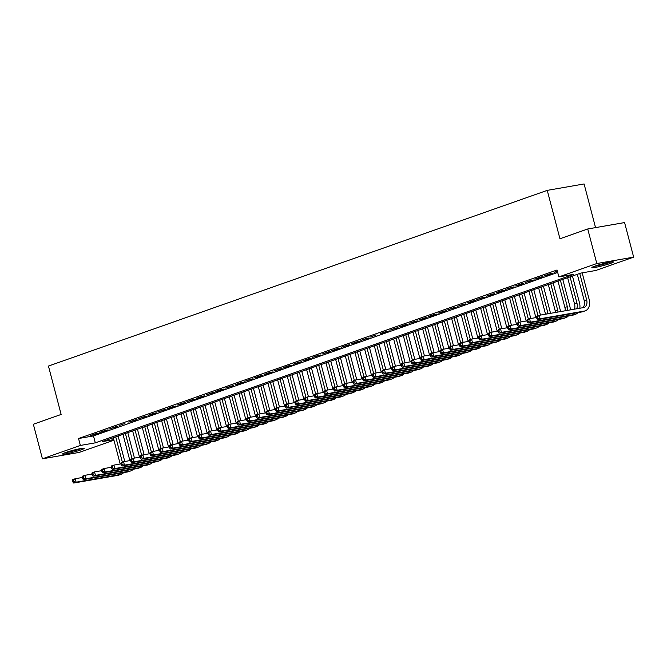 <?xml version="1.0" encoding="UTF-8"?>
<svg xmlns="http://www.w3.org/2000/svg" width="667" height="667" viewBox="0 0 667 667"><rect width="100%" height="100%" fill="white"/><g stroke="black" fill="none" stroke-linecap="round" stroke-linejoin="round"><path stroke-width="1" d="M65.641 452.526A11.189 0.934 -14.7 0 1 77.364 449.25A11.189 0.934 -14.7 0 1 84.234 448.332A11.189 0.934 -14.7 0 1 81.174 449.825A11.189 0.934 -14.7 0 1 69.451 453.101A11.189 0.934 -14.7 0 1 62.59 454.01A11.189 0.934 -14.7 0 1 65.641 452.526A9.68 0.809 -14.7 0 0 70.827 451.476A9.68 0.809 -14.7 0 0 80.807 448.541M594.889 266.116A11.189 0.934 -14.7 0 1 606.62 262.84A11.189 0.934 -14.7 0 1 613.482 261.923A11.189 0.934 -14.7 0 1 610.43 263.415A11.189 0.934 -14.7 0 1 598.699 266.692A11.189 0.934 -14.7 0 1 591.837 267.6A11.189 0.934 -14.7 0 1 594.889 266.116M595.548 227.614L584.092 183.959L547.248 190.37L48.449 366.058L61.139 414.449L33.35 424.237L42.421 458.804L80.357 445.439L95.298 442.846L573.803 274.312L558.863 276.905L596.807 263.54L633.65 257.137L595.706 270.502L580.774 273.095L102.268 441.629L113.807 439.628M547.248 190.37L559.947 238.761L587.735 228.973L624.579 222.57L633.65 257.137M113.957 440.178L79.265 452.401L42.421 458.804M95.915 433.7L90.12 435.743L98.408 433.267L95.915 433.7M105.586 430.29L99.783 432.333L102.276 431.899L108.071 429.856L105.586 430.29M115.249 426.888L109.446 428.931L117.742 426.455L115.249 426.888M124.921 423.487L119.118 425.529L124.921 423.487M134.584 420.077L128.781 422.119L137.077 419.643L134.584 420.077M144.247 416.675L138.453 418.718L146.74 416.241L144.247 416.675M153.919 413.265L148.116 415.308L150.609 414.882L156.403 412.84L153.919 413.265M163.582 409.863L157.787 411.906L166.075 409.43L163.582 409.863M173.253 406.461L167.45 408.504L169.943 408.071L175.738 406.028L173.253 406.461M182.916 403.051L177.114 405.094L179.606 404.661L185.409 402.618L182.916 403.051M192.58 399.65L186.785 401.692L195.072 399.216L192.58 399.65M202.251 396.248L196.448 398.291L198.941 397.857L204.744 395.814L202.251 396.248M211.914 392.838L206.12 394.881L214.407 392.404L211.914 392.838M221.586 389.436L215.783 391.479L218.276 391.045L224.07 389.003L221.586 389.436M231.249 386.035L225.454 388.077L233.742 385.601L231.249 386.035M240.92 382.625L235.118 384.667L237.61 384.234L243.405 382.191L240.92 382.625M250.584 379.223L244.781 381.266L253.076 378.789L250.584 379.223M260.247 375.813L254.452 377.856L256.937 377.43L262.74 375.379L260.247 375.813M269.918 372.411L264.115 374.454L266.608 374.02L272.403 371.978L269.918 372.411M279.581 369.009L273.787 371.052L282.074 368.576L279.581 369.009M289.253 365.599L283.45 367.642L285.943 367.209L291.737 365.166L289.253 365.599M298.916 362.198L293.113 364.24L295.606 363.807L301.409 361.764L298.916 362.198M308.588 358.796L302.785 360.839L305.278 360.405L311.072 358.362L308.588 358.796M318.251 355.386L312.448 357.429L320.744 354.952L318.251 355.386M327.914 351.984L322.119 354.027L330.407 351.551L327.914 351.984M337.585 348.574L331.782 350.617L334.275 350.192L340.07 348.149L337.585 348.574M347.249 345.173L341.454 347.215L349.741 344.739L347.249 345.173M356.92 341.771L351.117 343.813L353.61 343.38L359.405 341.337L356.92 341.771M366.583 338.361L360.78 340.403L369.076 337.927L366.583 338.361M376.255 334.959L370.452 337.002L376.255 334.959M385.918 331.557L380.115 333.6L382.608 333.167L388.411 331.124L385.918 331.557M395.581 328.147L389.786 330.19L398.074 327.714L395.581 328.147M405.253 324.746L399.45 326.788L401.943 326.355L407.737 324.312L405.253 324.746M414.916 321.344L409.121 323.387L417.409 320.91L414.916 321.344M424.587 317.934L418.784 319.977L421.277 319.543L427.072 317.5L424.587 317.934M434.25 314.532L428.447 316.575L430.94 316.141L436.743 314.099L434.25 314.532M443.922 311.122L438.119 313.165L440.604 312.74L446.406 310.697L443.922 311.122M453.585 307.72L447.782 309.763L456.078 307.287L453.585 307.72M463.248 304.319L457.454 306.361L465.741 303.885L463.248 304.319M472.92 300.909L467.117 302.951L469.61 302.518L475.404 300.475L472.92 300.909M482.583 297.507L476.788 299.55L485.076 297.073L482.583 297.507M492.254 294.105L486.451 296.148L488.944 295.714L494.739 293.672L492.254 294.105M501.918 290.695L496.115 292.738L498.608 292.304L504.41 290.262L501.918 290.695M511.581 287.294L505.786 289.336L514.074 286.86L511.581 287.294M521.252 283.892L515.449 285.935L517.942 285.501L523.745 283.458L521.252 283.892M530.915 280.482L525.121 282.525L533.408 280.048L530.915 280.482M540.587 277.08L534.784 279.123L537.277 278.689L543.071 276.647L540.587 277.08M550.25 273.67L544.455 275.713L546.94 275.288L552.743 273.237L550.25 273.67M558.863 276.905L557.045 269.993L78.548 438.527L93.488 435.926L557.687 272.428M557.354 271.169L554.119 272.311L557.462 271.577M587.735 228.973L596.807 263.54M78.548 438.527L80.357 445.439M93.488 435.926L95.298 442.846M536.501 317.159L536.868 318.543L537.835 318.201L537.469 316.817L536.501 317.159L536.802 316.15L539.219 315.299L540.128 318.759L584.392 311.064A10.755 7.529 70.6 0 0 585.242 310.839A10.755 7.529 70.6 0 0 589.136 299.391L582.174 272.853M579.731 273.462L586.652 299.825A7.17 5.019 -109.4 0 1 584.05 307.454A7.17 5.019 -109.4 0 1 583.483 307.604L539.219 315.299L537.469 316.817M577.314 274.312L584.234 300.675A7.17 5.019 -109.4 0 1 582.65 307.745M537.835 318.201L540.128 318.759L537.71 319.61L581.974 311.914A10.755 7.529 70.6 0 0 582.825 311.689L585.242 310.839M537.71 319.61L536.868 318.543M610.055 262.131A9.68 0.809 -14.7 0 1 609.096 262.49A9.68 0.809 -14.7 0 1 594.922 266.108M594.005 266.441A11.114 0.925 165.3 0 0 610.088 262.314A11.114 0.925 165.3 0 0 611.022 261.973M64.749 452.851A11.114 0.925 165.3 0 0 70.485 451.684A11.114 0.925 165.3 0 0 81.774 448.382M579.823 308.246A10.755 7.529 70.6 0 0 579.473 302.801L572.453 276.03M570.068 276.863L576.98 303.227A7.17 5.019 -109.4 0 1 576.613 308.796M567.65 277.714L574.562 304.085A7.17 5.019 -109.4 0 1 574.404 309.18M526.838 320.56L527.197 321.944L528.164 321.602L527.805 320.227L526.838 320.56L527.138 319.56L529.556 318.709L530.457 322.161L574.721 314.465A10.755 7.529 70.6 0 0 575.579 314.24A10.755 7.529 70.6 0 0 577.939 312.615M536.593 317.484L529.556 318.709L527.805 320.227M528.164 321.602L530.457 322.161L528.039 323.011L572.311 315.316A10.755 7.529 70.6 0 0 573.161 315.091L575.579 314.24M528.039 323.011L527.197 321.944M570.285 309.897A10.755 7.529 70.6 0 0 569.81 306.203L562.781 279.431M560.397 280.273L567.317 306.637A7.17 5.019 -109.4 0 1 567.534 310.38M557.987 281.124L564.899 307.487A7.17 5.019 -109.4 0 1 565.174 310.789M517.175 323.97L517.534 325.354L518.501 325.012L518.134 323.628L517.175 323.97L517.467 322.961L519.885 322.111L520.794 325.571L565.057 317.867A10.755 7.529 70.6 0 0 565.908 317.65A10.755 7.529 70.6 0 0 568.267 316.016M526.78 320.91L519.885 322.111L518.134 323.628M518.501 325.012L520.794 325.571L518.376 326.421L562.64 318.726A10.755 7.529 70.6 0 0 563.498 318.501L565.908 317.65M518.376 326.421L517.534 325.354M560.522 311.597A10.755 7.529 70.6 0 0 560.138 309.605L553.118 282.833M550.734 283.675L557.654 310.038A7.17 5.019 -109.4 0 1 557.962 312.039M548.316 284.526L555.236 310.889A7.17 5.019 -109.4 0 1 555.511 312.464M507.504 327.372L507.87 328.756L508.838 328.414L508.471 327.03L507.504 327.372L507.804 326.363L510.222 325.513L511.122 328.973L555.394 321.277A10.755 7.529 70.6 0 0 556.245 321.052A10.755 7.529 70.6 0 0 558.604 319.426M517.117 324.32L510.222 325.513L508.471 327.03M508.838 328.414L511.122 328.973L508.713 329.823L552.976 322.128A10.755 7.529 70.6 0 0 553.827 321.903L556.245 321.052M508.713 329.823L507.87 328.756M550.55 313.332A10.755 7.529 70.6 0 0 550.475 313.015L543.447 286.243M541.07 287.077L547.982 313.448A7.17 5.019 -109.4 0 1 548.057 313.765M538.653 287.936L545.539 314.199M497.84 330.782L498.199 332.158L499.166 331.824L498.808 330.44L497.84 330.782L498.132 329.773L500.55 328.923L501.459 332.374L545.723 324.679A10.755 7.529 70.6 0 0 546.581 324.454A10.755 7.529 70.6 0 0 548.933 322.828M507.587 327.697L500.55 328.923L498.808 330.44M499.166 331.824L501.459 332.374L499.041 333.225L543.305 325.529A10.755 7.529 70.6 0 0 544.164 325.313L546.581 324.454M499.041 333.225L498.199 332.158M540.453 315.082L533.783 289.645M531.399 290.487L538.019 315.724M528.981 291.337L535.876 317.609M488.169 334.184L488.536 335.568L489.503 335.226L489.136 333.842L488.169 334.184L488.469 333.175L490.887 332.324L491.796 335.784L536.06 328.089A10.755 7.529 70.6 0 0 536.91 327.864A10.755 7.529 70.6 0 0 539.269 326.23M497.782 331.124L490.887 332.324L489.136 333.842M489.503 335.226L491.796 335.784L489.378 336.635L533.642 328.939A10.755 7.529 70.6 0 0 534.492 328.714L536.91 327.864M489.378 336.635L488.536 335.568M530.79 318.493L524.112 293.055M521.736 293.889L528.356 319.126M519.318 294.739L526.205 321.01M478.506 337.585L478.864 338.969L479.831 338.628L479.473 337.244L478.506 337.585L478.806 336.585L481.215 335.726L482.124 339.186L526.388 331.491A10.755 7.529 70.6 0 0 527.247 331.266A10.755 7.529 70.6 0 0 529.606 329.64M488.119 334.534L481.215 335.726L479.473 337.244M479.831 338.628L482.124 339.186L479.706 340.037L523.97 332.341A10.755 7.529 70.6 0 0 524.829 332.116L527.247 331.266M479.706 340.037L478.864 338.969M521.127 321.894L514.449 296.456M512.064 297.299L518.684 322.536M509.646 298.149L516.541 324.42M468.834 340.995L469.201 342.379L470.168 342.038L469.801 340.654L468.834 340.995L469.134 339.987L471.552 339.136L472.461 342.588L516.725 334.892A10.755 7.529 70.6 0 0 517.575 334.676A10.755 7.529 70.6 0 0 519.935 333.041M478.589 337.911L471.552 339.136L469.801 340.654M470.168 342.038L472.461 342.588L470.043 343.447L514.307 335.743A10.755 7.529 70.6 0 0 515.157 335.526L517.575 334.676M470.043 343.447L469.201 342.379M511.456 325.304L504.786 299.858M502.401 300.7L509.021 325.938M499.983 301.551L506.878 327.822M459.171 344.397L459.53 345.781L460.497 345.439L460.138 344.055L459.171 344.397L459.471 343.388L461.889 342.538L462.79 345.998L507.053 338.302A10.755 7.529 70.6 0 0 507.912 338.077A10.755 7.529 70.6 0 0 510.272 336.451M468.926 341.312L461.889 342.538L460.138 344.055M460.497 345.439L462.79 345.998L460.372 346.848L504.644 339.153A10.755 7.529 70.6 0 0 505.494 338.928L507.912 338.077M460.372 346.848L459.53 345.781M501.792 328.706L495.114 303.268M492.73 304.102L499.358 329.34M490.32 304.952L497.207 331.224M449.508 347.799L449.866 349.183L450.834 348.841L450.475 347.465L449.508 347.799L449.8 346.798L452.218 345.948L453.126 349.4L497.39 341.704A10.755 7.529 70.6 0 0 498.241 341.479A10.755 7.529 70.6 0 0 500.6 339.853M459.255 344.722L452.218 345.948L450.475 347.465M450.834 348.841L453.126 349.4L450.709 350.25L494.972 342.555A10.755 7.529 70.6 0 0 495.831 342.329L498.241 341.479M450.709 350.25L449.866 349.183M492.121 332.108L485.451 306.67M483.066 307.512L489.686 332.75M480.649 308.362L487.544 334.634M439.836 351.209L440.203 352.593L441.17 352.251L440.804 350.867L439.836 351.209L440.137 350.2L442.554 349.35L443.455 352.81L487.727 345.106A10.755 7.529 70.6 0 0 488.577 344.889A10.755 7.529 70.6 0 0 490.937 343.255M449.591 348.124L442.554 349.35L440.804 350.867M441.17 352.251L443.455 352.81L441.045 353.66L485.309 345.956A10.755 7.529 70.6 0 0 486.16 345.739L488.577 344.889M441.045 353.66L440.203 352.593M482.458 335.518L475.779 310.072M473.403 310.914L480.023 336.151M470.985 311.764L477.872 338.036M430.173 354.611L430.532 355.995L431.499 355.653L431.14 354.269L430.173 354.611L430.465 353.602L432.883 352.751L433.792 356.211L478.056 348.516A10.755 7.529 70.6 0 0 478.914 348.291A10.755 7.529 70.6 0 0 481.274 346.665M439.92 351.534L432.883 352.751L431.14 354.269M431.499 355.653L433.792 356.211L431.374 357.062L475.638 349.366A10.755 7.529 70.6 0 0 476.496 349.141L478.914 348.291M431.374 357.062L430.532 355.995M472.786 338.919L466.116 313.482M463.732 314.315L470.352 339.553M461.314 315.166L468.209 341.437M420.502 358.012L420.869 359.396L421.836 359.063L421.469 357.679L420.502 358.012L420.802 357.012L423.22 356.161L424.129 359.613L468.392 351.918A10.755 7.529 70.6 0 0 469.243 351.692A10.755 7.529 70.6 0 0 471.602 350.067M430.115 354.961L423.22 356.161L421.469 357.679M421.836 359.063L424.129 359.613L421.711 360.463L465.975 352.768A10.755 7.529 70.6 0 0 466.825 352.551L469.243 351.692M421.711 360.463L420.869 359.396M463.123 342.321L456.453 316.883M454.069 317.725L460.689 342.963M451.651 318.576L458.537 344.847M410.839 361.422L411.197 362.806L412.164 362.464L411.806 361.08L410.839 361.422L411.139 360.413L413.548 359.563L414.457 363.023L458.721 355.319A10.755 7.529 70.6 0 0 459.58 355.102A10.755 7.529 70.6 0 0 461.939 353.468M420.585 358.337L413.548 359.563L411.806 361.08M412.164 362.464L414.457 363.023L412.039 363.874L456.303 356.178A10.755 7.529 70.6 0 0 457.162 355.953L459.58 355.102M412.039 363.874L411.197 362.806M453.46 345.731L446.782 320.285M444.397 321.127L451.017 346.365M441.979 321.978L448.874 348.249M401.167 364.824L401.534 366.208L402.501 365.866L402.134 364.482L401.167 364.824L401.467 363.815L403.885 362.965L404.794 366.425L449.058 358.729A10.755 7.529 70.6 0 0 449.908 358.504A10.755 7.529 70.6 0 0 452.268 356.878M410.922 361.747L403.885 362.965L402.134 364.482M402.501 365.866L404.794 366.425L402.376 367.275L446.64 359.58A10.755 7.529 70.6 0 0 447.49 359.355L449.908 358.504M402.376 367.275L401.534 366.208M443.788 349.133L437.118 323.695M434.734 324.529L441.354 349.775M432.316 325.388L439.211 351.651M391.504 368.234L391.871 369.61L392.83 369.276L392.471 367.892L391.504 368.234L391.804 367.225L394.222 366.375L395.122 369.826L439.395 362.131A10.755 7.529 70.6 0 0 440.245 361.914A10.755 7.529 70.6 0 0 442.605 360.28M401.117 365.174L394.222 366.375L392.471 367.892M392.83 369.276L395.122 369.826L392.705 370.677L436.977 362.981A10.755 7.529 70.6 0 0 437.827 362.765L440.245 361.914M392.705 370.677L391.871 369.61M434.125 352.535L427.447 327.097M425.062 327.939L431.691 353.177M422.653 328.789L429.54 355.061M381.841 371.636L382.199 373.02L383.166 372.678L382.808 371.294L381.841 371.636L382.133 370.627L384.551 369.776L385.459 373.237L429.723 365.541A10.755 7.529 70.6 0 0 430.574 365.316A10.755 7.529 70.6 0 0 432.933 363.69M391.587 368.551L384.551 369.776L382.808 371.294M383.166 372.678L385.459 373.237L383.041 374.087L427.305 366.391A10.755 7.529 70.6 0 0 428.164 366.166L430.574 365.316M383.041 374.087L382.199 373.02M424.454 355.945L417.784 330.507M415.399 331.341L422.019 356.578M412.981 332.191L419.877 358.462M372.169 375.037L372.536 376.421L373.503 376.08L373.136 374.696L372.169 375.037L372.469 374.037L374.887 373.178L375.788 376.638L420.06 368.943A10.755 7.529 70.6 0 0 420.91 368.718A10.755 7.529 70.6 0 0 423.27 367.092M381.924 371.961L374.887 373.178L373.136 374.696M373.503 376.08L375.788 376.638L373.378 377.489L417.642 369.793A10.755 7.529 70.6 0 0 418.492 369.568L420.91 368.718M373.378 377.489L372.536 376.421M414.791 359.346L408.112 333.909M405.736 334.751L412.356 359.988M403.318 335.601L410.205 361.873M362.506 378.447L362.865 379.831L363.832 379.49L363.473 378.106L362.506 378.447L362.798 377.439L365.216 376.588L366.125 380.04L410.388 372.344A10.755 7.529 70.6 0 0 411.247 372.128A10.755 7.529 70.6 0 0 413.607 370.493M372.119 375.388L365.216 376.588L363.473 378.106M363.832 379.49L366.125 380.04L363.707 380.899L407.971 373.195A10.755 7.529 70.6 0 0 408.829 372.978L411.247 372.128M363.707 380.899L362.865 379.831M405.119 362.756L398.449 337.31M396.065 338.152L402.685 363.39M393.647 339.003L400.542 365.274M352.835 381.849L353.202 383.233L354.169 382.891L353.802 381.507L352.835 381.849L353.135 380.84L355.553 379.99L356.461 383.45L400.725 375.754A10.755 7.529 70.6 0 0 401.576 375.529A10.755 7.529 70.6 0 0 403.935 373.904M362.59 378.764L355.553 379.99L353.802 381.507M354.169 382.891L356.461 383.45L354.044 384.3L398.307 376.605A10.755 7.529 70.6 0 0 399.158 376.38L401.576 375.529M354.044 384.3L353.202 383.233M395.456 366.158L388.786 340.72M386.401 341.554L393.021 366.792M383.984 342.404L390.87 368.676M343.172 385.251L343.53 386.635L344.497 386.293L344.139 384.917L343.172 385.251L343.472 384.25L345.881 383.4L346.79 386.852L391.054 379.156A10.755 7.529 70.6 0 0 391.913 378.931A10.755 7.529 70.6 0 0 394.272 377.305M352.918 382.174L345.881 383.4L344.139 384.917M344.497 386.293L346.79 386.852L344.372 387.702L388.644 380.007A10.755 7.529 70.6 0 0 389.495 379.781L391.913 378.931M344.372 387.702L343.53 386.635M385.793 369.56L379.114 344.122M376.73 344.964L383.35 370.202M374.312 345.814L381.207 372.086M333.5 388.661L333.867 390.045L334.834 389.703L334.467 388.319L333.5 388.661L333.8 387.652L336.218 386.802L337.127 390.262L381.391 382.558A10.755 7.529 70.6 0 0 382.241 382.341A10.755 7.529 70.6 0 0 384.601 380.707M343.113 385.601L336.218 386.802L334.467 388.319M334.834 389.703L337.127 390.262L334.709 391.112L378.973 383.417A10.755 7.529 70.6 0 0 379.823 383.192L382.241 382.341M334.709 391.112L333.867 390.045M376.121 372.97L369.451 347.524M367.067 348.366L373.687 373.603M364.649 349.216L371.544 375.488M323.837 392.063L324.204 393.447L325.171 393.105L324.804 391.721L323.837 392.063L324.137 391.054L326.555 390.203L327.455 393.663L371.727 385.968A10.755 7.529 70.6 0 0 372.578 385.743A10.755 7.529 70.6 0 0 374.937 384.117M333.592 388.986L326.555 390.203L324.804 391.721M325.171 393.105L327.455 393.663L325.046 394.514L369.31 386.818A10.755 7.529 70.6 0 0 370.16 386.593L372.578 385.743M325.046 394.514L324.204 393.447M366.458 376.371L359.78 350.934M357.395 351.767L364.024 377.005M354.986 352.618L361.873 378.889M314.174 395.473L314.532 396.848L315.499 396.515L315.141 395.131L314.174 395.473L314.465 394.464L316.883 393.613L317.792 397.065L362.056 389.37A10.755 7.529 70.6 0 0 362.906 389.144A10.755 7.529 70.6 0 0 365.266 387.519M323.92 392.388L316.883 393.613L315.141 395.131M315.499 396.515L317.792 397.065L315.374 397.916L359.638 390.22A10.755 7.529 70.6 0 0 360.497 390.003L362.906 389.144M315.374 397.916L314.532 396.848M356.787 379.773L350.117 354.335M347.732 355.178L354.352 380.415M345.314 356.028L352.209 382.299M304.502 398.874L304.869 400.258L305.836 399.917L305.469 398.532L304.502 398.874L304.802 397.865L307.22 397.015L308.129 400.475L352.393 392.78A10.755 7.529 70.6 0 0 353.243 392.555A10.755 7.529 70.6 0 0 355.603 390.92M314.115 395.814L307.22 397.015L305.469 398.532M305.836 399.917L308.129 400.475L305.711 401.326L349.975 393.63A10.755 7.529 70.6 0 0 350.825 393.405L353.243 392.555M305.711 401.326L304.869 400.258M347.123 383.183L340.445 357.737M338.069 358.579L344.689 383.817M335.651 359.43L342.538 385.701M294.839 402.276L295.198 403.66L296.165 403.318L295.806 401.934L294.839 402.276L295.131 401.276L297.549 400.417L298.457 403.877L342.721 396.181A10.755 7.529 70.6 0 0 343.58 395.956A10.755 7.529 70.6 0 0 345.94 394.33M304.586 399.2L297.549 400.417L295.806 401.934M296.165 403.318L298.457 403.877L296.04 404.727L340.303 397.032A10.755 7.529 70.6 0 0 341.162 396.807L343.58 395.956M296.04 404.727L295.198 403.66M337.452 386.585L330.782 361.147M328.397 361.989L335.017 387.227M325.98 362.84L332.875 389.103M285.168 405.686L285.534 407.062L286.502 406.728L286.135 405.344L285.168 405.686L285.468 404.677L287.886 403.827L288.794 407.279L333.058 399.583A10.755 7.529 70.6 0 0 333.909 399.366A10.755 7.529 70.6 0 0 336.268 397.732M294.922 402.601L287.886 403.827L286.135 405.344M286.502 406.728L288.794 407.279L286.376 408.129L330.64 400.433A10.755 7.529 70.6 0 0 331.491 400.217L333.909 399.366M286.376 408.129L285.534 407.062M327.789 389.995L321.119 364.549M318.734 365.391L325.354 390.629M316.316 366.241L323.212 392.513M275.504 409.088L275.863 410.472L276.83 410.13L276.471 408.746L275.504 409.088L275.805 408.079L278.214 407.229L279.123 410.689L323.387 402.993A10.755 7.529 70.6 0 0 324.245 402.768A10.755 7.529 70.6 0 0 326.605 401.142M285.117 406.028L278.214 407.229L276.471 408.746M276.83 410.13L279.123 410.689L276.705 411.539L320.977 403.843A10.755 7.529 70.6 0 0 321.827 403.618L324.245 402.768M276.705 411.539L275.863 410.472M318.126 393.397L311.447 367.959M309.063 368.793L315.683 394.03M306.645 369.643L313.54 395.915M265.841 412.489L266.2 413.873L267.167 413.532L266.8 412.156L265.841 412.489L266.133 411.489L268.551 410.639L269.46 414.09L313.723 406.395A10.755 7.529 70.6 0 0 314.574 406.17A10.755 7.529 70.6 0 0 316.933 404.544M275.588 409.413L268.551 410.639L266.8 412.156M267.167 413.532L269.46 414.09L267.042 414.941L311.306 407.245A10.755 7.529 70.6 0 0 312.164 407.02L314.574 406.17M267.042 414.941L266.2 413.873M308.454 396.798L301.784 371.361M299.4 372.203L306.02 397.44M296.982 373.053L303.877 399.325M256.17 415.9L256.537 417.284L257.504 416.942L257.137 415.558L256.17 415.9L256.47 414.891L258.888 414.04L259.788 417.492L304.06 409.796A10.755 7.529 70.6 0 0 304.911 409.58A10.755 7.529 70.6 0 0 307.27 407.946M265.925 412.815L258.888 414.04L257.137 415.558M257.504 416.942L259.788 417.492L257.379 418.351L301.642 410.647A10.755 7.529 70.6 0 0 302.493 410.43L304.911 409.58M257.379 418.351L256.537 417.284M298.791 400.208L292.113 374.762M289.728 375.604L296.356 400.842M287.319 376.455L294.205 402.726M246.507 419.301L246.865 420.685L247.832 420.343L247.474 418.959L246.507 419.301L246.798 418.292L249.216 417.442L250.125 420.902L294.389 413.207A10.755 7.529 70.6 0 0 295.248 412.981A10.755 7.529 70.6 0 0 297.599 411.356M256.111 416.241L249.216 417.442L247.474 418.959M247.832 420.343L250.125 420.902L247.707 421.752L291.971 414.057A10.755 7.529 70.6 0 0 292.83 413.832L295.248 412.981M247.707 421.752L246.865 420.685M289.119 403.61L282.449 378.172M280.065 379.006L286.685 404.244M277.647 379.857L284.542 406.128M236.835 422.703L237.202 424.087L238.169 423.745L237.802 422.369L236.835 422.703L237.135 421.702L239.553 420.852L240.462 424.304L284.726 416.608A10.755 7.529 70.6 0 0 285.576 416.383A10.755 7.529 70.6 0 0 287.936 414.757M246.59 419.626L239.553 420.852L237.802 422.369M238.169 423.745L240.462 424.304L238.044 425.154L282.308 417.459A10.755 7.529 70.6 0 0 283.158 417.234L285.576 416.383M238.044 425.154L237.202 424.087M279.456 407.012L272.778 381.574M270.402 382.416L277.022 407.654M267.984 383.267L274.871 409.538M227.172 426.113L227.53 427.497L228.498 427.155L228.139 425.771L227.172 426.113L227.464 425.104L229.882 424.254L230.79 427.714L275.054 420.01A10.755 7.529 70.6 0 0 275.913 419.793A10.755 7.529 70.6 0 0 278.272 418.159M236.918 423.028L229.882 424.254L228.139 425.771M228.498 427.155L230.79 427.714L228.372 428.564L272.636 420.869A10.755 7.529 70.6 0 0 273.495 420.644L275.913 419.793M228.372 428.564L227.53 427.497M269.793 410.422L263.115 384.976M260.73 385.818L267.35 411.055M258.312 386.668L265.208 412.94M217.5 429.515L217.867 430.899L218.834 430.557L218.468 429.173L217.5 429.515L217.801 428.506L220.218 427.655L221.127 431.115L265.391 423.42A10.755 7.529 70.6 0 0 266.241 423.195A10.755 7.529 70.6 0 0 268.601 421.569M227.113 426.463L220.218 427.655L218.468 429.173M218.834 430.557L221.127 431.115L218.709 431.966L262.973 424.27A10.755 7.529 70.6 0 0 263.824 424.045L266.241 423.195M218.709 431.966L217.867 430.899M260.122 413.823L253.452 388.386M251.067 389.22L257.687 414.465M248.649 390.078L255.544 416.341M207.837 432.925L208.196 434.3L209.163 433.967L208.804 432.583L207.837 432.925L208.137 431.916L210.555 431.065L211.456 434.517L255.719 426.822A10.755 7.529 70.6 0 0 256.578 426.597A10.755 7.529 70.6 0 0 258.938 424.971M217.592 429.84L210.555 431.065L208.804 432.583M209.163 433.967L211.456 434.517L209.038 435.368L253.31 427.672A10.755 7.529 70.6 0 0 254.16 427.455L256.578 426.597M209.038 435.368L208.196 434.3M250.458 417.225L243.78 391.787M241.396 392.63L248.016 417.867M238.986 393.48L245.873 419.751M198.174 436.326L198.533 437.71L199.5 437.369L199.133 435.985L198.174 436.326L198.466 435.318L200.884 434.467L201.793 437.927L246.056 430.232A10.755 7.529 70.6 0 0 246.907 430.007A10.755 7.529 70.6 0 0 249.266 428.372M207.921 433.242L200.884 434.467L199.133 435.985M199.5 437.369L201.793 437.927L199.375 438.778L243.638 431.082A10.755 7.529 70.6 0 0 244.497 430.857L246.907 430.007M199.375 438.778L198.533 437.71M240.787 420.635L234.117 395.197M231.732 396.031L238.352 421.269M229.315 396.882L236.21 423.153M188.503 439.728L188.869 441.112L189.837 440.77L189.47 439.386L188.503 439.728L188.803 438.728L191.221 437.869L192.121 441.329L236.393 433.633A10.755 7.529 70.6 0 0 237.244 433.408A10.755 7.529 70.6 0 0 239.603 431.782M198.116 436.677L191.221 437.869L189.47 439.386M189.837 440.77L192.121 441.329L189.711 442.179L233.975 434.484A10.755 7.529 70.6 0 0 234.826 434.259L237.244 433.408M189.711 442.179L188.869 441.112M231.124 424.037L224.445 398.599M222.069 399.441L228.689 424.679M219.651 400.292L226.538 426.563M178.839 443.138L179.198 444.522L180.165 444.18L179.807 442.796L178.839 443.138L179.131 442.129L181.549 441.279L182.458 444.731L226.722 437.035A10.755 7.529 70.6 0 0 227.58 436.818A10.755 7.529 70.6 0 0 229.932 435.184M188.586 440.053L181.549 441.279L179.807 442.796M180.165 444.18L182.458 444.731L180.04 445.589L224.304 437.886A10.755 7.529 70.6 0 0 225.163 437.669L227.58 436.818M180.04 445.589L179.198 444.522M221.452 427.447L214.782 402.001M212.398 402.843L219.018 428.081M209.98 403.693L216.875 429.965M169.168 446.54L169.535 447.924L170.502 447.582L170.135 446.198L169.168 446.54L169.468 445.531L171.886 444.681L172.795 448.141L217.058 440.445A10.755 7.529 70.6 0 0 217.909 440.22A10.755 7.529 70.6 0 0 220.268 438.594M178.923 443.455L171.886 444.681L170.135 446.198M170.502 447.582L172.795 448.141L170.377 448.991L214.641 441.296A10.755 7.529 70.6 0 0 215.491 441.07L217.909 440.22M170.377 448.991L169.535 447.924M211.789 430.849L205.111 405.411M202.735 406.245L209.355 431.482M200.317 407.095L207.204 433.367M159.505 449.942L159.863 451.326L160.83 450.984L160.472 449.608L159.505 449.942L159.805 448.941L162.214 448.091L163.123 451.542L207.387 443.847A10.755 7.529 70.6 0 0 208.246 443.622A10.755 7.529 70.6 0 0 210.605 441.996M169.118 446.89L162.214 448.091L160.472 449.608M160.83 450.984L163.123 451.542L160.705 452.393L204.969 444.697A10.755 7.529 70.6 0 0 205.828 444.472L208.246 443.622M160.705 452.393L159.863 451.326M202.126 434.25L195.448 408.813M193.063 409.655L199.683 434.892M190.645 410.505L197.54 436.777M149.833 453.352L150.2 454.736L151.167 454.394L150.8 453.01L149.833 453.352L150.133 452.343L152.551 451.492L153.46 454.952L197.724 447.249A10.755 7.529 70.6 0 0 198.574 447.032A10.755 7.529 70.6 0 0 200.934 445.398M159.588 450.267L152.551 451.492L150.8 453.01M151.167 454.394L153.46 454.952L151.042 455.803L195.306 448.099A10.755 7.529 70.6 0 0 196.156 447.882L198.574 447.032M151.042 455.803L150.2 454.736M192.455 437.66L185.785 412.214M183.4 413.056L190.02 438.294M180.982 413.907L187.877 440.178M140.17 456.753L140.529 458.137L141.496 457.795L141.137 456.411L140.17 456.753L140.47 455.744L142.888 454.894L143.789 458.354L188.052 450.659A10.755 7.529 70.6 0 0 188.911 450.433A10.755 7.529 70.6 0 0 191.271 448.808M149.925 453.677L142.888 454.894L141.137 456.411M141.496 457.795L143.789 458.354L141.371 459.204L185.643 451.509A10.755 7.529 70.6 0 0 186.493 451.284L188.911 450.433M141.371 459.204L140.529 458.137M182.791 441.062L176.113 415.624M173.728 416.458L180.357 441.696M171.319 417.309L178.206 443.58M130.507 460.163L130.865 461.539L131.833 461.205L131.474 459.821L130.507 460.163L130.799 459.154L133.217 458.304L134.125 461.756L178.389 454.06A10.755 7.529 70.6 0 0 179.24 453.835A10.755 7.529 70.6 0 0 181.599 452.209M140.112 457.103L133.217 458.304L131.474 459.821M131.833 461.205L134.125 461.756L131.707 462.606L175.971 454.911A10.755 7.529 70.6 0 0 176.83 454.694L179.24 453.835M131.707 462.606L130.865 461.539M173.12 444.464L166.45 419.026M164.065 419.868L170.685 445.106M161.647 420.719L168.543 446.99M120.835 463.565L121.202 464.949L122.169 464.607L121.803 463.223L120.835 463.565L121.136 462.556L123.553 461.706L124.454 465.166L168.726 457.462A10.755 7.529 70.6 0 0 169.576 457.245A10.755 7.529 70.6 0 0 171.936 455.611M130.59 460.48L123.553 461.706L121.803 463.223M122.169 464.607L124.454 465.166L122.044 466.016L166.308 458.321A10.755 7.529 70.6 0 0 167.159 458.096L169.576 457.245M122.044 466.016L121.202 464.949M163.457 447.874L156.778 422.428M154.402 423.27L161.022 448.507M151.984 424.12L158.871 450.392M111.172 466.967L111.531 468.351L112.498 468.009L112.139 466.625L111.172 466.967L111.464 465.958L113.882 465.107L114.791 468.567L159.054 460.872A10.755 7.529 70.6 0 0 159.913 460.647A10.755 7.529 70.6 0 0 162.273 459.021M120.919 463.89L113.882 465.107L112.139 466.625M112.498 468.009L114.791 468.567L112.373 469.418L156.637 461.722A10.755 7.529 70.6 0 0 157.495 461.497L159.913 460.647M112.373 469.418L111.531 468.351M153.785 451.276L147.115 425.838M144.731 426.672L151.351 451.918M142.313 427.53L149.208 453.793M101.501 470.377L101.868 471.752L102.835 471.419L102.468 470.035L101.501 470.377L101.801 469.368L104.219 468.517L105.128 471.969L149.391 464.274A10.755 7.529 70.6 0 0 150.242 464.057A10.755 7.529 70.6 0 0 152.601 462.423M111.256 467.292L104.219 468.517L102.468 470.035M102.835 471.419L105.128 471.969L102.71 472.82L146.973 465.124A10.755 7.529 70.6 0 0 147.824 464.907L150.242 464.057M102.71 472.82L101.868 471.752M144.122 454.677L137.452 429.24M135.067 430.082L141.687 455.319M132.65 430.932L139.536 457.203M91.838 473.778L92.196 475.162L93.163 474.821L92.805 473.437L91.838 473.778L92.138 472.77L94.547 471.919L95.456 475.379L139.72 467.684A10.755 7.529 70.6 0 0 140.579 467.459A10.755 7.529 70.6 0 0 142.938 465.833M101.584 470.694L94.547 471.919L92.805 473.437M93.163 474.821L95.456 475.379L93.038 476.23L137.302 468.534A10.755 7.529 70.6 0 0 138.161 468.309L140.579 467.459M93.038 476.23L92.196 475.162M134.459 458.087L127.781 432.65M125.396 433.483L132.016 458.721M122.978 434.334L129.873 460.605M82.166 477.18L82.533 478.564L83.5 478.222L83.133 476.838L82.166 477.18L82.466 476.18L84.884 475.321L85.793 478.781L130.057 471.085A10.755 7.529 70.6 0 0 130.907 470.86A10.755 7.529 70.6 0 0 133.267 469.234M91.921 474.104L84.884 475.321L83.133 476.838M83.5 478.222L85.793 478.781L83.375 479.631L127.639 471.936A10.755 7.529 70.6 0 0 128.489 471.711L130.907 470.86M83.375 479.631L82.533 478.564M124.787 461.489L118.117 436.051M115.733 436.893L122.353 462.131M113.315 437.744L120.21 464.015M72.503 480.59L72.87 481.974L73.829 481.632L73.47 480.248L72.503 480.59L72.803 479.581L75.221 478.731L76.121 482.183L120.394 474.487A10.755 7.529 70.6 0 0 121.244 474.27A10.755 7.529 70.6 0 0 123.603 472.636M82.258 477.505L75.221 478.731L73.47 480.248M73.829 481.632L76.121 482.183L73.704 483.041L117.976 475.338A10.755 7.529 70.6 0 0 118.826 475.121L121.244 474.27M73.704 483.041L72.87 481.974M586.652 299.825L584.234 300.675M584.392 311.064L581.974 311.914M576.98 303.227L574.562 304.085M574.721 314.465L572.311 315.316M567.317 306.637L564.899 307.487M565.057 317.867L562.64 318.726M557.654 310.038L555.236 310.889M555.394 321.277L552.976 322.128M547.982 313.448L546.115 314.099M545.723 324.679L543.305 325.529M536.06 328.089L533.642 328.939M526.388 331.491L523.97 332.341M516.725 334.892L514.307 335.743M507.053 338.302L504.644 339.153M497.39 341.704L494.972 342.555M487.727 345.106L485.309 345.956M478.056 348.516L475.638 349.366M468.392 351.918L465.975 352.768M458.721 355.319L456.303 356.178M449.058 358.729L446.64 359.58M439.395 362.131L436.977 362.981M429.723 365.541L427.305 366.391M420.06 368.943L417.642 369.793M410.388 372.344L407.971 373.195M400.725 375.754L398.307 376.605M391.054 379.156L388.644 380.007M381.391 382.558L378.973 383.417M371.727 385.968L369.31 386.818M362.056 389.37L359.638 390.22M352.393 392.78L349.975 393.63M342.721 396.181L340.303 397.032M333.058 399.583L330.64 400.433M323.387 402.993L320.977 403.843M313.723 406.395L311.306 407.245M304.06 409.796L301.642 410.647M294.389 413.207L291.971 414.057M284.726 416.608L282.308 417.459M275.054 420.01L272.636 420.869M265.391 423.42L262.973 424.27M255.719 426.822L253.31 427.672M246.056 430.232L243.638 431.082M236.393 433.633L233.975 434.484M226.722 437.035L224.304 437.886M217.058 440.445L214.641 441.296M207.387 443.847L204.969 444.697M197.724 447.249L195.306 448.099M188.052 450.659L185.643 451.509M178.389 454.06L175.971 454.911M168.726 457.462L166.308 458.321M159.054 460.872L156.637 461.722M149.391 464.274L146.973 465.124M139.72 467.684L137.302 468.534M130.057 471.085L127.639 471.936M120.394 474.487L117.976 475.338"/></g></svg>
